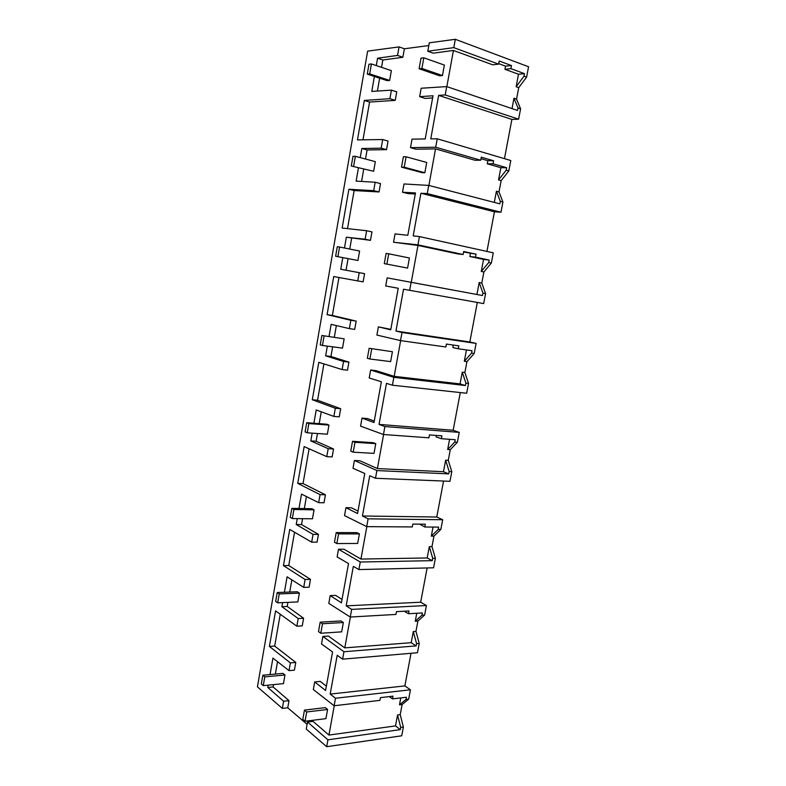 <?xml version="1.0" encoding="UTF-8"?>
<svg xmlns="http://www.w3.org/2000/svg" width="786" height="786" viewBox="0 0 786 786"><rect width="100%" height="100%" fill="white"/><g stroke="black" fill="none" stroke-linecap="round" stroke-linejoin="round"><path stroke-width="1.18" d="M400.713 727.423L400.3 729.634L327.939 739.813L326.681 746.7L401.715 735.794L403.375 727.05L400.713 727.423L397.559 714.965L400.212 714.621L402.127 704.521L408.661 699.157L410.439 689.803L335.494 698.243L334.129 705.759L379.933 700.365L380.444 697.634L393.01 696.17L392.499 698.882L406.431 697.241L406.008 699.471L408.661 699.157M403.375 727.05L400.212 714.621M400.3 729.634L395.496 725.92L397.559 714.965M327.939 739.813L307.513 722.039L313.015 721.342L328.941 735.067L395.496 725.92M326.681 746.7L306.255 729.054L307.513 722.039M307.1 724.348L287.755 707.793L289.012 700.66L273.106 686.944L273.518 684.616M376.288 65.582L377.575 58.203L397.539 55.433L399.042 46.895L367.642 51.139L257.435 686.876L282.361 708.412L287.755 707.793M411.019 653.294L404.859 685.913L410.439 689.803M504.465 158.664L511.882 119.423L518.622 119.187L520.597 108.822L516.559 99.115L518.721 87.649L526.6 77.136L528.565 66.761L455.31 39.3L429.313 42.808L427.8 51.237L433.214 53.173L453.434 50.442L492.694 64.806L498.638 64.138L499.218 61.023L511.49 65.572L510.91 68.657L524.488 73.658L518.495 74.248L516.137 86.725L524.007 76.183L524.488 73.658M486.947 251.432L494.433 211.768L500.987 212.24L502.912 202.061L499.012 191.922L501.144 180.662L508.807 170.965L510.792 160.531L437.222 138.788L435.69 147.218L410.508 147.65L412.041 139.132L425.216 138.955L433.017 95.764L419.655 96.668L425.079 98.427L432.624 97.926M477.308 302.443L469.832 341.979L395.957 331.053L403.532 289.219L483.665 303.583L485.561 293.591L481.789 283.029L483.881 271.976L491.348 263.064L493.294 252.827L419.439 236.586L413.2 235.898L420.923 193.248L427.26 193.592L428.743 185.417L404.004 183.953L402.52 192.226L407.954 193.582L415.273 194.004M469.832 341.979L476.11 343.423L402 332.498L395.957 331.053M460.282 392.568L453.149 430.286L379.039 424.401L386.476 383.362L392.411 385.209L466.668 393.255L468.525 383.45L464.88 372.476L466.933 361.629L474.204 353.474L476.11 343.423M453.149 430.286L459.25 432.379L384.894 426.562L379.039 424.401M443.559 481.052L436.77 517.021L362.444 515.989L369.744 475.717L375.492 478.271L449.965 481.317L451.793 471.679L448.275 460.321L450.29 449.671L457.373 442.243L459.25 432.379M436.77 517.021L442.685 519.733L368.113 518.839L362.444 515.989M427.142 567.944L420.667 602.214L346.164 605.859L353.327 566.342L358.888 569.575L433.567 567.797L435.365 558.325L431.976 546.604L433.951 536.14L440.848 529.42L442.685 519.733M420.667 602.214L426.415 605.525L351.656 609.386L346.164 605.859M404.859 685.913L330.179 694.077L337.204 655.288L342.598 659.169L417.464 652.734L419.233 643.439L415.951 631.355L417.897 621.078L424.617 615.045L426.415 605.525M328.941 735.067L334.266 705.74M402.127 704.521L399.475 704.846L400.781 697.909M446.851 86.647L453.434 50.442M428.822 45.559L404.368 48.781L402.864 57.28L382.831 59.991L381.544 67.341M377.398 91.048L379.648 78.187M391.418 90.144L389.905 98.692L364.34 100.431L369.577 102.042L395.24 100.372L396.743 91.854L391.418 90.144L371.778 91.412L374.391 76.468M369.577 102.042L362.994 139.82M386.515 149.645L388.038 141.058L382.703 139.544L381.181 148.171L361.815 148.505L367.091 149.949L386.515 149.645L381.181 148.171M361.58 181.448L363.712 169.236M365.5 159.027L367.091 149.949M375.168 182.244L373.694 190.644L348.886 189.269L354.142 190.546L379.039 191.951L380.512 183.59L375.168 182.244L356.127 181.124L358.445 167.87M354.142 190.546L347.5 228.628M370.471 240.339L371.965 231.899L366.62 230.74L365.126 239.219L346.341 237.215L370.471 240.339L365.126 239.219M329.029 336.467L331.142 324.353L349.357 328.617L350.821 320.295L327.094 314.646L333.716 276.554L357.768 280.916L359.222 272.673L340.751 269.244L346.036 270.227L348.06 258.663M349.741 249.064L351.627 238.305M346.036 270.227L364.576 273.666L363.122 281.879L357.768 280.916M338.972 277.507L332.36 315.441L356.176 321.11L354.712 329.393L349.357 328.617M313.889 423.241L316.208 409.968L333.863 416.413L335.308 408.248L312.288 399.75L318.802 362.317L342.126 369.567L343.561 361.481L325.65 355.832L330.945 356.48L332.635 346.822M334.315 337.194L336.349 325.571M330.945 356.48L348.925 362.13L347.491 370.186L342.126 369.567M323.911 363.908L317.564 400.241L340.672 408.72L339.238 416.865L333.863 416.413M299.014 508.483L301.519 494.109L318.654 502.657L320.069 494.64L297.747 483.39L304.143 446.605L326.77 456.646L328.175 448.698L310.804 440.907L316.11 441.251L317.465 433.518M319.185 423.644L321.258 411.815M316.11 441.251L333.549 449.012L332.144 456.931L326.77 456.646M309.095 448.796L303.032 483.577L325.443 494.787L324.029 502.785L318.654 502.657M284.404 592.251L287.096 576.806L303.71 587.388L305.096 579.508L283.451 565.615L289.739 529.44L311.678 542.183L313.054 534.372L296.224 524.508L301.529 524.557L302.561 518.681M304.32 508.581L306.432 496.555M301.529 524.557L318.438 534.372L317.063 542.153L311.678 542.183M294.544 532.23L288.737 565.507L310.48 579.341L309.095 587.201L303.71 587.388M270.04 674.565L272.919 658.098L289.022 670.635L290.388 662.893L269.401 646.446L275.581 610.889L296.853 626.216L298.208 618.543L281.879 606.694L287.195 606.438L287.912 602.371M289.72 592.045L291.852 579.842M287.195 606.438L303.602 618.238L302.246 625.882L296.853 626.216M280.238 614.239L274.687 646.053L295.782 662.431L294.416 670.153L289.022 670.635M275.355 674.074L277.527 661.694M334.129 705.759L313.339 689.568L314.705 681.943L320.207 681.393L326.367 686.188M342.598 659.169L343.954 651.741L322.859 636.434L328.361 636.061L344.789 647.88L350.399 617.03M351.656 609.386L350.261 617.039L328.794 603.373L330.189 595.611L335.681 595.385L342.038 599.433M358.888 569.575L360.263 562.01L338.501 549.257L343.983 549.208L360.941 559.062L366.836 526.649M368.113 518.839L366.698 526.64L344.533 515.587L345.958 507.677L351.43 507.785L358.003 511.067M375.492 478.271L376.897 470.559L354.417 460.468L359.9 460.763L377.398 468.564L383.588 434.52M384.894 426.562L383.45 434.511L360.568 426.159L362.012 418.113L367.484 418.565L374.264 421.05M392.411 385.209L393.845 377.339L370.638 370.019L376.101 370.658L394.169 376.337L400.663 340.623M402 332.498L400.526 340.603L376.907 335.072L378.38 326.868L390.829 329.344M409.663 290.329L411.127 282.312L387.164 277.861L411.265 282.331L417.975 245.438L457.531 253.868L463.121 254.507L463.681 251.5L476.061 254.173L475.501 257.15L489.197 260.068L483.537 259.419L469.871 256.501L475.501 257.15M419.439 236.586L417.936 244.849L393.55 242.245L417.975 245.438M428.881 185.457L435.532 148.888L474.94 160.236L480.708 160.226L481.278 157.171L493.608 160.766L493.038 163.793L506.675 167.732L500.859 167.693L487.241 163.773L493.038 163.793M410.508 147.65L415.941 149.193L435.532 148.888M282.361 708.412L283.618 701.25L289.012 700.66M364.34 100.431L357.473 139.898L382.703 139.544M283.618 701.25L267.79 687.475L268.193 685.146M281.879 606.694L282.596 602.607M296.224 524.508L297.246 518.622M310.804 440.907L312.16 433.145M325.65 355.832L327.34 346.135M340.751 269.244L342.784 257.641M344.465 248.003L346.341 237.215M348.886 189.269L342.146 228.038L366.62 230.74M360.234 157.622L361.815 148.505M399.475 704.846L406.008 699.471M330.179 694.077L335.494 698.243M392.499 698.882L389.296 696.602M322.859 636.434L321.513 643.98L332.557 651.938L325.591 690.481L314.705 681.943M267.79 687.475L273.106 686.944M290.388 662.893L295.782 662.431M269.401 646.446L274.687 646.053M399.042 46.895L404.368 48.781M397.539 55.433L402.864 57.28M455.31 39.3L453.797 47.632L427.8 51.237M453.797 47.632L498.638 64.138M526.6 77.136L524.007 76.183M377.575 58.203L382.831 59.991M389.905 98.692L395.24 100.372M511.49 65.572L505.526 66.152L504.946 69.286L518.495 74.248M505.526 66.152L498.727 63.637M512.01 108.596L513.965 98.221L516.559 99.115M518.721 87.649L516.137 86.725M518.622 119.187L445.2 94.939L446.713 86.598L421.168 88.238L419.655 96.668M446.713 86.598L517.522 110.453L518.003 107.937L513.965 98.221M510.91 68.657L504.946 69.286M511.882 119.423L438.657 95.381L430.777 138.876L437.222 138.788M438.657 95.381L445.2 94.939M520.597 108.822L518.003 107.937M338.501 549.257L337.115 556.94L348.522 563.562L341.429 602.823L330.189 595.611M350.261 617.039L395.967 614.436L396.478 611.655L409.025 610.968L408.504 613.719L422.387 612.933L421.964 615.202L424.617 615.045M408.504 613.719L404.24 611.233M417.897 621.078L415.254 621.245L416.757 613.257M415.254 621.245L421.964 615.202M419.233 643.439L416.58 643.646L413.308 631.541L415.951 631.355M343.954 651.741L416.148 645.905L416.58 643.646M344.789 647.88L411.206 642.683L413.308 631.541M416.148 645.905L411.206 642.683M298.208 618.543L303.602 618.238M305.096 579.508L310.48 579.341M283.451 565.615L288.737 565.507M354.417 460.468L353.012 468.289L364.783 473.516L357.561 513.523L345.958 507.677M366.698 526.64L412.286 526.934L412.817 524.095L425.324 524.203L424.794 527.013L438.637 527.101L438.205 529.41L440.848 529.42M424.794 527.013L419.744 524.154M433.951 536.14L431.317 536.14L433.027 527.062M431.317 536.14L438.205 529.41M435.365 558.325L432.722 558.374L429.333 546.624L431.976 546.604M360.263 562.01L432.29 560.664L432.722 558.374M360.941 559.062L427.191 557.962L429.333 546.624M432.29 560.664L427.191 557.962M313.054 534.372L318.438 534.372M320.069 494.64L325.443 494.787M297.747 483.39L303.032 483.577M370.638 370.019L369.204 377.987L381.357 381.77L373.989 422.534L362.012 418.113M383.45 434.511L428.92 437.812L429.461 434.923L441.919 435.847L441.388 438.706L455.182 439.708L454.74 442.056L457.373 442.243M441.388 438.706L436.092 436.888L436.358 435.434M450.29 449.671L447.666 449.504L449.592 439.305M447.666 449.504L454.74 442.056M451.793 471.679L449.16 471.551L445.652 460.174L448.275 460.321M376.897 470.559L448.718 473.889L449.16 471.551M377.398 468.564L443.471 471.718L445.652 460.174M448.718 473.889L443.471 471.718M328.175 448.698L333.549 449.012M335.308 408.248L340.672 408.72M312.288 399.75L317.564 400.241M387.164 277.861L385.71 285.986L398.247 288.265L390.74 329.815L378.38 326.868M400.526 340.603L445.859 347.009L446.409 344.072L458.828 345.86L458.287 348.768L472.032 350.713L471.58 353.111L474.204 353.474M458.287 348.768L452.824 347.53L453.286 345.064M466.933 361.629L464.32 361.285L466.462 349.927M464.32 361.285L471.58 353.111M468.525 383.45L465.892 383.146L462.266 372.151L464.88 372.476M393.845 377.339L465.45 385.523L465.892 383.146M394.169 376.337L460.046 383.912L462.266 372.151M465.45 385.523L460.046 383.912M343.561 361.481L348.925 362.13M350.821 320.295L356.176 321.11M327.094 314.646L332.36 315.441M402.52 192.226L415.47 192.943L407.816 235.299L395.053 233.894L393.55 242.245M417.936 244.849L463.121 254.507M491.348 263.064L488.735 262.514L489.197 260.068M494.433 211.768L420.923 193.248M476.061 254.173L463.583 252.001M470.441 253.485L469.871 256.501M483.881 271.976L481.268 271.445L483.537 259.419M481.268 271.445L488.735 262.514M485.561 293.591L482.948 293.099L479.185 282.518L481.789 283.029M411.127 282.312L482.486 295.526L482.948 293.099M411.265 282.331L476.925 294.495L479.185 282.518M482.486 295.526L476.925 294.495M359.222 272.673L364.576 273.666M435.69 147.218L480.708 160.226M508.807 170.965L506.204 170.218L506.675 167.732M493.608 160.766L487.821 160.698L480.993 158.713M487.821 160.698L487.241 163.773M501.144 180.662L498.54 179.945L500.859 167.693M498.54 179.945L506.204 170.218M500.987 212.24L427.26 193.592M502.912 202.061L500.309 201.383L496.418 191.224L499.012 191.922M428.743 185.417L499.837 203.849L500.309 201.383M494.306 202.415L496.418 191.224M373.694 190.644L379.039 191.951M327.595 709.463L325.925 718.64L305.027 721.273L302.807 719.387L304.467 710.102L306.687 711.969L327.595 709.463L325.325 707.636L304.467 710.102M305.027 721.273L306.687 711.969M343.354 622.502L341.655 631.856L320.786 633.251L318.497 631.63L320.187 622.178L322.486 623.76L343.354 622.502L341.016 620.94L320.187 622.178M320.786 633.251L322.486 623.76M359.408 533.92L357.679 543.44L336.84 543.558L334.472 542.232L336.202 532.594L338.579 533.89L359.408 533.92L356.991 532.633L336.202 532.594M336.84 543.558L338.579 533.89M375.757 443.668L373.998 453.375L353.209 452.166L350.762 451.135L352.521 441.31L354.967 442.312L375.757 443.668L373.271 442.685L352.521 441.31M353.209 452.166L354.967 442.312M392.42 351.715L390.632 361.609L369.892 359.005L367.357 358.288L369.145 348.277L392.42 351.715L369.145 348.277M369.892 359.005L371.69 348.964M407.58 268.075L384.275 263.644L386.103 253.446L388.726 253.799L409.408 257.995L407.58 268.075L384.275 263.644M386.889 264.047L388.726 253.799M424.853 172.743L404.23 167.212L401.528 167.153L403.385 156.748L406.097 156.778L426.719 162.466L424.853 172.743L422.121 172.665L401.528 167.153M404.23 167.212L406.097 156.778M442.469 75.544L421.905 68.47L419.115 68.765L421.011 58.154L423.811 57.82L444.365 65.071L442.469 75.544L439.649 75.81L419.115 68.765M421.905 68.47L423.811 57.82M284.964 674.987L283.451 683.633L263.271 685.628L261.325 683.967L262.838 675.223L264.794 676.864L284.964 674.987L282.98 673.376L262.838 675.223M263.271 685.628L264.794 676.864M299.378 593.125L297.835 601.929L277.674 602.833L275.66 601.408L277.212 592.516L279.226 593.911L299.378 593.125L297.324 591.76L277.212 592.516M277.674 602.833L279.226 593.911M314.046 509.849L312.464 518.799L292.333 518.563L290.26 517.404L291.832 508.355L293.915 509.495L314.046 509.849L311.924 508.719L291.832 508.355M292.333 518.563L293.915 509.495M328.961 425.098L327.359 434.206L307.257 432.801L305.106 431.897L306.707 422.691L308.859 423.566L328.961 425.098L326.78 424.224L306.707 422.691M307.257 432.801L308.859 423.566M344.15 338.835L342.519 348.11L322.437 345.496L320.226 344.867L321.857 335.484L344.15 338.835L321.857 335.484M322.437 345.496L324.078 336.084M357.944 260.48L335.622 256.256L337.282 246.706L339.572 247.02L359.605 251.039L357.944 260.48L335.622 256.256M337.901 256.6L339.572 247.02M373.645 171.26L351.293 166.023L352.983 156.306L355.351 156.326L375.344 161.651L373.645 171.26L351.293 166.023M353.651 166.082L355.351 156.326M389.64 80.418L369.685 73.884L367.259 74.139L368.978 64.236L371.414 63.951L391.369 70.632L389.64 80.418L387.184 80.644L367.259 74.139M369.685 73.884L371.414 63.951"/></g></svg>
